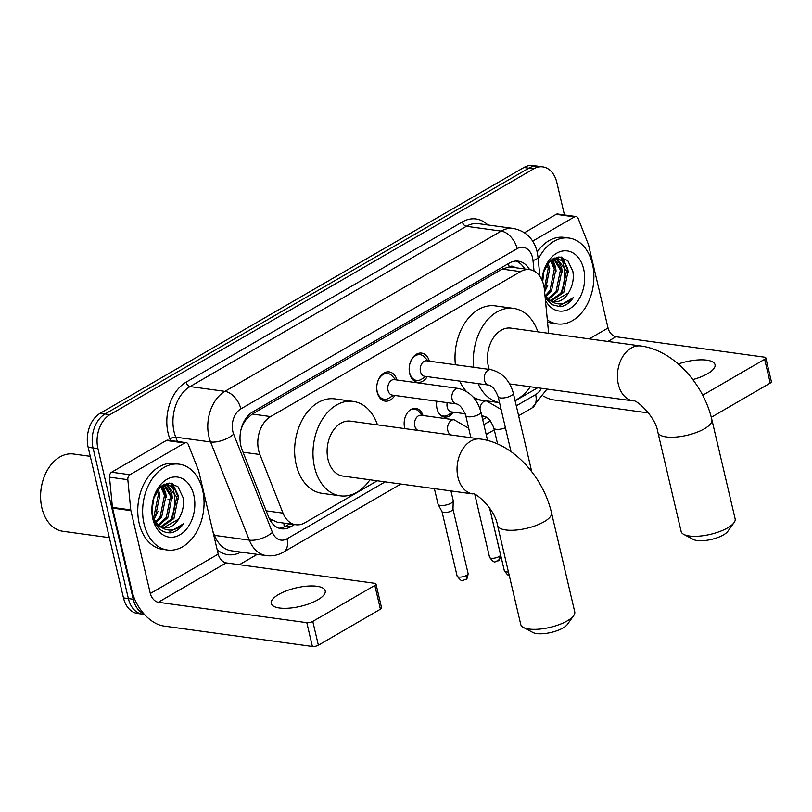 <?xml version="1.0" encoding="UTF-8"?>
<svg xmlns="http://www.w3.org/2000/svg" width="812" height="812" viewBox="0 0 812 812"><rect width="100%" height="100%" fill="white"/><g stroke="black" fill="none" stroke-linecap="round" stroke-linejoin="round"><path stroke-width="1.22" d="M404.883 428.624A13.865 9.734 -82.2 0 1 404.599 427.569A13.865 9.734 -82.2 0 1 415.845 408.406A13.865 9.734 -82.2 0 1 422.991 415.511M453.299 412.151A13.865 9.734 -82.2 0 1 444.499 417.063A13.865 9.734 -82.2 0 1 437.018 408.761A13.865 9.734 -82.2 0 1 436.866 401.219M394.835 395.444A14.748 10.353 -82.2 0 1 385.182 401.128A14.748 10.353 -82.2 0 1 377.225 392.297A14.748 10.353 -82.2 0 1 389.192 371.906A14.748 10.353 -82.2 0 1 396.956 379.996M427.254 376.636A14.748 10.353 -82.2 0 1 417.601 382.32A14.748 10.353 -82.2 0 1 409.654 373.49A14.748 10.353 -82.2 0 1 421.621 353.098A14.748 10.353 -82.2 0 1 429.386 361.178M548.638 333.306L544.385 289.488A25.994 18.25 97.8 0 0 543.685 285.205A25.994 18.25 97.8 0 0 529.668 269.635A25.994 18.25 97.8 0 0 520.543 271.614L270.629 416.576A25.994 18.25 97.8 0 0 259.881 454.517L283.012 513.143A25.994 18.25 97.8 0 0 295.801 524.735A25.994 18.25 97.8 0 0 304.916 522.766L377.265 480.805M514.97 267.615A8.668 6.08 97.8 0 0 509.195 266.843L508.891 267.016A25.994 18.25 -82.2 0 1 511.327 267.118L529.668 269.635M241.905 426.473A8.668 6.08 97.8 0 0 241.793 427.447A25.994 18.25 -82.2 0 1 246.361 419.296L246.056 419.479A8.668 6.08 97.8 0 0 244.382 420.87M269.3 518.614L277.389 522.207L295.801 524.735M508.891 267.016L502.171 269.087L252.258 414.049L246.361 419.296M241.793 427.447L240.9 430.035M482.693 419.642L486.632 417.358M515.123 400.834L537.645 387.771M143.957 613.892A25.994 18.25 -82.2 0 1 133.249 599.246L97.927 448.63L93.035 447.96A25.994 18.25 -82.2 0 1 105.022 413.998L528.795 168.175A25.994 18.25 -82.2 0 1 537.92 166.206A25.994 18.25 -82.2 0 0 528.795 168.175L105.022 413.998A25.994 18.25 -82.2 0 0 93.035 447.96L128.367 598.576L93.035 447.96L88.153 447.29A25.994 18.25 -82.2 0 1 100.13 413.318L523.913 167.505A25.994 18.25 -82.2 0 1 533.027 165.536L542.802 166.876A25.994 18.25 -82.2 0 1 556.829 182.446L564.452 214.947M144.434 614.42L142.384 614.146A25.994 18.25 -82.2 0 1 128.367 598.576A25.994 18.25 -82.2 0 0 142.384 614.146L137.492 613.466A25.994 18.25 -82.2 0 1 123.475 597.906L88.153 447.29M529.627 269.635A25.994 18.25 97.8 0 0 518.33 261.159A25.994 18.25 97.8 0 0 509.215 263.129L252.847 411.846A25.994 18.25 97.8 0 0 242.098 449.787L268.691 517.203A25.994 18.25 97.8 0 0 281.48 528.795A25.994 18.25 97.8 0 0 290.594 526.826L294.512 524.562M515.853 261.068A25.994 18.25 -82.2 0 1 524.735 268.965M173.535 490.326A34.662 24.34 -82.2 0 1 169.982 521.426A34.662 24.34 -82.2 0 0 173.535 490.326A34.662 24.34 -82.2 0 0 173.078 488.54A34.662 24.34 -82.2 0 1 173.535 490.326M563.366 264.204A34.662 24.34 -82.2 0 1 559.813 295.294A34.662 24.34 -82.2 0 0 563.366 264.204A34.662 24.34 -82.2 0 0 562.909 262.418A34.662 24.34 -82.2 0 1 563.366 264.204M171.068 483.11A34.662 24.34 -82.2 0 1 172.459 486.581A34.662 24.34 -82.2 0 0 171.068 483.11M560.899 256.978A34.662 24.34 -82.2 0 1 562.29 260.449A34.662 24.34 -82.2 0 0 560.899 256.978M97.927 448.63A25.994 18.25 -82.2 0 1 109.914 414.668L533.687 168.845A25.994 18.25 -82.2 0 1 542.802 166.876M257.231 554.352L239.388 564.695M166.622 483.424A34.662 24.34 -82.2 0 1 167.008 484.368M167.028 484.419A34.662 24.34 -82.2 0 1 168.043 487.362M556.453 257.302A34.662 24.34 -82.2 0 1 556.839 258.236M556.859 258.287A34.662 24.34 -82.2 0 1 557.864 261.231M289.62 523.892L285.712 526.156A25.994 18.25 -82.2 0 1 279.064 528.226M692.829 379.59A27.73 9.48 -13.2 0 0 707.597 373.703A27.73 9.48 -13.2 0 0 715.037 364.689A27.73 9.48 -13.2 0 0 678.264 363.979M532.621 241.154L574.5 216.865L556.159 214.348A4.334 3.045 -82.2 0 1 557.682 214.013L576.023 216.54A4.334 3.045 97.8 0 0 574.5 216.865M524.44 232.739L556.159 214.348M543.705 396.185A34.662 21.65 -120.1 0 0 553.693 399.92L648.544 412.963M765.817 357.879L771.4 381.66A4.334 1.482 166.8 0 1 770.243 383.071L764.66 359.29A4.334 1.482 -13.2 0 0 765.817 357.879A4.334 1.482 -13.2 0 0 764.528 357.168L616.014 336.757A8.668 5.41 59.9 0 1 608.046 327.987L588.598 245.102A4.334 3.045 97.8 0 0 588.395 244.442L578.154 218.469A4.334 3.045 97.8 0 0 576.023 216.54M711.282 417.277L770.243 383.071M702.715 395.221L764.66 359.29M555.723 258.236A38.986 27.375 -82.2 0 1 556.108 259.556M538.244 259.332A43.32 30.42 -82.2 0 1 569.08 238.058A43.32 30.42 -82.2 0 1 592.445 264.002A43.32 30.42 -82.2 0 1 557.276 323.897A43.32 30.42 -82.2 0 1 547.339 319.887M537.179 252.014A43.32 30.42 -82.2 0 1 564.188 237.378L569.08 238.058M545.146 297.354L551.754 304.601L560.29 306.703C565.314 305.951 569.669 302.927 573.323 297.628C564.391 305.82 555.794 306.033 547.542 298.258A21.66 15.205 -82.2 0 0 554.119 301.597A21.66 15.205 -82.2 0 0 569.192 291.64C572.775 285.266 574.003 278.516 572.876 271.391L567.791 260.591L558.889 256.907L549.592 261.494L543.198 272.72M541.878 279.886A30.328 21.295 -82.2 0 1 543.066 273.126A30.328 21.295 -82.2 0 1 563.741 250.867A30.328 21.295 -82.2 0 1 583.666 269.087A30.328 21.295 -82.2 0 1 572.602 306.692A30.328 21.295 -82.2 0 1 545.441 300.349M547.704 300.684L550.028 300.633M550.719 300.531L562.229 292.198L566.532 270.934L556.656 258.246M547.298 300.592L550.404 300.927M551.429 300.856L563.751 292.411L568.065 271.147L564.289 262.449L557.742 258.368L553.175 258.683M546.324 299.283L547.156 298.989M547.968 298.654L556.118 291.366L560.422 270.091L553.49 258.592M548.638 299.222L557.641 291.569L561.955 270.305L554.291 258.409M545.268 295.741L549.998 290.523L554.312 269.259L550.556 260.581M545.938 296.583L551.531 290.726L555.844 269.462L551.338 259.931M544.334 288.981L548.202 268.417L547.105 264.499M544.547 291.132L545.42 289.894L549.724 268.62L548.019 263.261M542.68 281.845L543.979 270.447M556.971 257.171A34.662 24.34 -82.2 0 1 557.448 258.317L554.464 258.023M545.136 297.182L549.988 300.602M553.601 301.506L568.339 293.041L569.192 291.64M544.943 295.284L547.542 298.258M557.276 323.897L552.393 323.217A43.32 30.42 -82.2 0 1 547.532 321.958M544.619 291.924L547.846 285.286M556.098 271.086L555.57 267.158L552.596 259.048M562.208 271.929L561.681 267.99L557.895 258.612M557.722 258.368L556.819 257.201M568.319 272.771L567.791 268.833L562.208 257.231M553.936 263.707L552.089 259.383M560.057 264.55L557.012 258.328M556.951 258.257L556.271 257.353M566.167 265.382L561.366 257.049M558.017 306.692L573.323 297.628M734.068 522.603L727.816 531.322A19.062 6.516 166.8 0 1 723.441 534.915A19.062 6.516 166.8 0 1 693.245 539.432L683.775 534.397A27.73 9.48 -13.2 0 0 727.694 527.83A27.73 9.48 -13.2 0 0 734.068 522.603A27.73 9.48 -13.2 0 0 735.124 518.807L711.88 419.723A27.73 9.48 166.8 0 1 704.451 428.746A27.73 9.48 166.8 0 1 675.817 437.069A27.73 9.48 166.8 0 1 657.903 432.39L681.136 531.474A27.73 9.48 -13.2 0 0 683.775 534.397M509.631 383.924L633.289 400.915A27.73 19.468 97.8 0 1 618.338 384.32A27.73 19.468 97.8 0 1 631.117 348.084A27.73 19.468 97.8 0 1 640.841 345.983L510.9 328.119A27.73 19.468 97.8 0 0 488.398 366.456A27.73 19.468 97.8 0 0 489.24 369.409M473.741 367.278A47.654 33.465 -82.2 0 1 513.62 308.377A47.654 33.465 -82.2 0 1 537.869 331.824M455.4 364.761A47.654 33.465 -82.2 0 1 495.279 305.86L513.62 308.377M530.317 386.766A47.654 33.465 -82.2 0 1 515.021 400.407M499.522 402.62A47.654 33.465 -82.2 0 1 478.075 383.619M499.532 402.65L482.308 400.275A47.654 33.465 -82.2 0 1 473.061 396.977M466.24 391.282A47.654 33.465 -82.2 0 1 459.734 381.102M573.688 615.638L567.436 624.357A19.062 6.516 166.8 0 1 563.061 627.95A19.062 6.516 166.8 0 1 532.865 632.467L523.395 627.432A27.73 9.48 -13.2 0 0 567.314 620.865A27.73 9.48 -13.2 0 0 573.688 615.638A27.73 9.48 -13.2 0 0 574.744 611.842L551.5 512.758A27.73 9.48 166.8 0 1 544.07 521.771A27.73 9.48 166.8 0 1 515.437 530.104A27.73 9.48 166.8 0 1 497.523 525.415L520.756 624.509A27.73 9.48 -13.2 0 0 523.395 627.432M472.909 493.95A27.73 19.468 97.8 0 1 457.958 477.344A27.73 19.468 97.8 0 1 470.737 441.119A27.73 19.468 97.8 0 1 480.46 439.018L350.52 421.154A27.73 19.468 97.8 0 0 328.018 459.48A27.73 19.468 97.8 0 0 342.968 476.086L472.909 493.95C474.665 491.646 495.239 508.911 497.523 525.415M369.937 479.79A47.654 33.465 -82.2 0 1 340.258 495.827A47.654 33.465 -82.2 0 1 314.559 467.296A47.654 33.465 -82.2 0 1 353.24 401.412A47.654 33.465 -82.2 0 1 377.489 424.859M340.258 495.827L321.917 493.31A47.654 33.465 -82.2 0 1 296.218 464.768A47.654 33.465 -82.2 0 1 334.899 398.885L353.24 401.412M428.218 361.025L424.392 356.955A12.992 9.125 97.8 0 0 420.159 354.671A12.992 9.125 97.8 0 0 409.552 365.136M409.228 367.481A12.992 9.125 97.8 0 0 409.613 372.637A12.992 9.125 97.8 0 0 416.617 380.422A12.992 9.125 97.8 0 0 421.306 379.356L426.097 376.474M426.787 360.822A7.795 5.471 97.8 0 0 420.454 371.602A7.795 5.471 97.8 0 0 424.666 376.281L488.712 385.081A7.795 5.471 97.8 0 1 484.51 380.412A7.795 5.471 97.8 0 1 487.779 370.424A7.795 5.471 97.8 0 1 490.834 369.633L426.787 360.822M395.789 379.833L391.963 375.763A12.992 9.125 97.8 0 0 387.73 373.479A12.992 9.125 97.8 0 0 377.123 383.944M376.798 386.289A12.992 9.125 97.8 0 0 377.184 391.445A12.992 9.125 97.8 0 0 384.198 399.23A12.992 9.125 97.8 0 0 388.877 398.164L393.668 395.282M394.358 379.64A7.795 5.471 97.8 0 0 388.034 390.42A7.795 5.471 97.8 0 0 392.237 395.089L456.283 403.889A7.795 5.471 97.8 0 1 452.081 399.22A7.795 5.471 97.8 0 1 455.349 389.242A7.795 5.471 97.8 0 1 458.415 388.44L394.358 379.64M447.209 402.64A7.795 5.471 97.8 0 0 447.229 407.228A7.795 5.471 97.8 0 0 451.442 411.897L465.205 413.785M439.586 414.161A12.992 9.125 97.8 0 0 443.393 416.038A12.992 9.125 97.8 0 0 448.082 414.973L452.863 412.09M422.565 415.45L418.738 411.379A12.992 9.125 97.8 0 0 414.506 409.096A12.992 9.125 97.8 0 0 410.334 409.877M468.686 428.228L454.141 419.794L421.134 415.257A7.795 5.471 97.8 0 0 414.8 426.036A7.795 5.471 97.8 0 0 418.007 430.431M450.944 490.935L453.218 500.608A7.795 2.669 166.8 0 1 453.238 500.852A7.795 2.669 166.8 0 1 451.127 503.146A7.795 2.669 166.8 0 1 440.358 505.44A7.795 2.669 166.8 0 1 438.125 504.394A7.795 2.669 166.8 0 1 438.033 504.171L434.4 488.651M452.964 509.033A5.633 1.928 166.8 0 1 452.984 509.205A5.633 1.928 166.8 0 1 451.462 510.86A5.633 1.928 166.8 0 1 443.677 512.524A5.633 1.928 166.8 0 1 442.063 511.763A5.633 1.928 166.8 0 1 442.002 511.601M317.776 599.835A27.73 9.48 -13.2 0 0 325.206 590.811A27.73 9.48 -13.2 0 0 307.291 586.132A27.73 9.48 -13.2 0 0 278.658 594.455A27.73 9.48 -13.2 0 0 271.218 603.478A27.73 9.48 -13.2 0 0 289.133 608.158A27.73 9.48 -13.2 0 0 317.776 599.835M129.94 474.736A4.334 3.045 97.8 0 0 127.829 479.689L130.752 509.906A4.334 3.045 97.8 0 0 130.874 510.616L112.543 508.099A4.334 3.045 -82.2 0 1 112.421 507.378L109.488 477.172A4.334 3.045 -82.2 0 1 111.609 472.219L129.94 474.736L184.669 442.997L166.338 440.469A4.334 3.045 -82.2 0 1 167.851 440.145L186.192 442.662A4.334 3.045 97.8 0 0 184.669 442.997M111.609 472.219L166.338 440.469M112.543 508.099L131.98 590.984A34.662 21.65 -120.1 0 0 163.862 626.052L312.376 646.464L306.804 622.682L158.289 602.271A8.668 5.41 59.9 0 1 150.311 593.501L130.874 510.616M375.997 584.011L381.569 607.792A4.334 1.482 166.8 0 1 380.412 609.203L374.829 585.422A4.334 1.482 -13.2 0 0 375.997 584.011A4.334 1.482 -13.2 0 0 374.697 583.3L226.183 562.889A8.668 5.41 59.9 0 1 218.215 554.119L198.767 471.234A4.334 3.045 97.8 0 0 198.564 470.564L188.323 444.6A4.334 3.045 97.8 0 0 186.192 442.662M306.804 622.682A4.334 1.482 -13.2 0 0 312.782 621.413L318.365 645.195L380.412 609.203M318.365 645.195A4.334 1.482 166.8 0 1 312.376 646.464M312.782 621.413L374.829 585.422M109.346 537.656L62.92 531.281A38.986 27.375 -82.2 0 1 41.889 507.926A38.986 27.375 -82.2 0 1 40.6 495.381L40.61 495.097A37.261 26.157 -82.2 0 1 42.285 482.846L42.366 482.561A38.986 27.375 -82.2 0 1 73.537 454.02L90.264 456.324M40.6 495.381A38.986 27.375 -82.2 0 1 42.366 482.561M165.902 484.368A38.986 27.375 -82.2 0 1 166.277 485.677M144.079 524.075A43.32 30.42 -82.2 0 1 179.249 464.18A43.32 30.42 -82.2 0 1 202.614 490.123A43.32 30.42 -82.2 0 1 167.455 550.018A43.32 30.42 -82.2 0 1 144.079 524.075M167.455 550.018L162.562 549.348A43.32 30.42 -82.2 0 1 139.197 523.405A43.32 30.42 -82.2 0 1 174.357 463.51L179.249 464.18M151.874 508.738L152.717 516.513C155.762 527.465 161.679 532.905 170.459 532.834C175.493 532.083 179.838 529.059 183.502 523.76C174.56 531.951 165.963 532.164 157.711 524.39A21.66 15.205 -82.2 0 0 164.288 527.719A21.66 15.205 -82.2 0 0 179.361 517.772C182.944 511.398 184.172 504.648 183.045 497.523L177.96 486.723L169.058 483.028L159.761 487.626L153.366 498.842M193.835 495.218A30.328 21.295 -82.2 0 1 179.858 534.844A30.328 21.295 -82.2 0 1 152.859 518.99A30.328 21.295 -82.2 0 1 151.864 509.225A30.328 21.295 -82.2 0 1 153.235 499.258A30.328 21.295 -82.2 0 1 173.91 476.999A30.328 21.295 -82.2 0 1 193.835 495.218M157.873 526.815L160.197 526.765M160.888 526.663L172.398 518.33L176.711 497.066L166.825 484.368M157.467 526.724L160.573 527.049M161.598 526.988L173.92 518.543L178.234 497.269L174.458 488.57L167.911 484.49L163.344 484.815M156.493 525.405L157.335 525.12M158.137 524.785L166.287 517.488L170.591 496.223L163.659 484.723M158.807 525.344L167.81 517.701L172.124 496.436L164.471 484.531M155.447 521.862L160.177 516.645L164.481 495.381L160.735 486.713M156.107 522.705L161.7 516.858L166.013 495.594L161.507 486.063M152.95 517.376L154.057 515.813L158.37 494.538L157.274 490.631M153.539 518.706L155.589 516.016L159.903 494.752L158.198 489.392M151.905 510.565L154.148 496.579M167.587 484.449L164.633 484.145M155.133 523.131L160.157 526.734M163.77 527.638L178.508 519.172L179.361 517.772M152.889 517.244L157.711 524.39M153.894 519.396L158.015 511.408M166.267 497.218L165.739 493.28L162.765 485.17M172.377 498.06L171.85 494.122L168.064 484.734M167.891 484.49L166.988 483.333M178.488 498.903L177.97 494.965L172.377 483.363M164.115 489.839L162.258 485.515M170.226 490.671L167.181 484.459M167.12 484.378L166.44 483.475M176.336 491.514L171.535 483.181M168.185 532.824L183.502 523.76M509.195 266.843A25.994 16.23 -120.1 0 0 508.292 263.667M284.139 526.958A25.994 16.23 -120.1 0 0 283.835 523.09M270.609 521.06A25.994 11.571 -21.5 0 0 271.827 520.279M246.056 419.479A25.994 16.23 -120.1 0 0 245.823 418.556M502.171 269.087L520.543 271.614M266.184 510.829L283.012 513.143M243.052 452.203L259.881 454.517M252.258 414.049L270.629 416.576M100.13 413.318L109.914 414.668M523.913 167.505L533.687 168.845M123.475 597.906L133.249 599.246M167.982 499.248L169.799 499.502M534.032 271.056L533.007 260.561A17.326 12.17 97.8 0 0 532.54 257.698A17.326 12.17 97.8 0 0 517.122 248.645L240.839 408.903A17.326 12.17 97.8 0 0 232.851 431.548A17.326 12.17 97.8 0 0 233.683 434.197L272.426 532.398A17.326 12.17 97.8 0 0 287.022 538.803L385.152 481.881M272.426 532.398A17.326 7.714 -21.5 0 1 249.314 540.153L214.48 535.362A34.662 24.34 97.8 0 0 231.521 550.82L266.366 555.611A34.662 24.34 -82.2 0 1 249.314 540.153L210.572 441.951A34.662 24.34 -82.2 0 1 208.928 436.653A34.662 24.34 -82.2 0 1 224.904 391.364L501.177 231.105A34.662 24.34 -82.2 0 1 513.336 228.476L478.501 223.686A34.662 24.34 97.8 0 0 466.342 226.315L190.069 386.573A34.662 24.34 97.8 0 0 174.093 431.862A34.662 24.34 97.8 0 0 175.737 437.16L177.432 441.464M170.51 440.51L169.962 439.099A38.986 27.375 -82.2 0 1 186.08 382.188L462.353 221.93A4.334 2.71 -120.1 0 0 466.342 226.315L501.177 231.105A17.326 10.82 59.9 0 1 517.122 248.645M169.962 439.099A4.334 1.928 158.5 0 1 175.737 437.16L210.572 441.951A17.326 7.714 -21.5 0 0 233.683 434.197M462.353 221.93A38.986 27.375 -82.2 0 1 487.87 224.975M240.89 552.109A38.986 27.375 -82.2 0 1 217.18 549.734M240.839 408.903A17.326 10.82 59.9 0 0 224.904 391.364L190.069 386.573A4.334 2.71 -120.1 0 1 186.08 382.188M212.845 531.21L214.48 535.362A4.334 1.928 158.5 0 0 213.81 535.331M483.861 424.625L490.367 420.86M516.29 405.817L535.636 394.591A17.326 12.17 97.8 0 0 541.442 388.288M287.022 538.803A17.326 10.82 59.9 0 1 283.5 552.119L400.844 484.043M535.636 394.591A17.326 10.82 59.9 0 1 532.114 407.898L547.004 389.06M533.007 260.561A17.326 3.958 -5.5 0 0 538.031 257.201L539.899 276.415M285.712 526.156L290.594 526.826M607.914 341.456L616.014 336.757M589.248 338.888L608.046 327.987M557.509 258.48A34.662 24.34 -82.2 0 1 558.788 262.418M490.834 369.633C502.232 372.525 509.723 380.351 513.306 393.109A7.795 2.669 166.8 0 1 511.215 395.647A7.795 2.669 166.8 0 1 510.88 395.84A7.795 2.669 166.8 0 1 502.943 398.002A7.795 2.669 166.8 0 1 498.132 396.672C495.33 389.638 492.194 385.771 488.712 385.081M458.415 388.44C469.803 391.333 477.294 399.159 480.887 411.917A7.795 2.669 166.8 0 1 478.796 414.455A7.795 2.669 166.8 0 1 478.451 414.648A7.795 2.669 166.8 0 1 470.513 416.81A7.795 2.669 166.8 0 1 465.702 415.48C462.901 408.446 459.765 404.579 456.283 403.889M508.424 571.902A5.633 1.928 166.8 0 1 504.394 570.988L489.626 508.007M475.02 399.392L486.561 400.986A7.795 5.471 97.8 0 0 483.505 401.778A7.795 5.471 97.8 0 0 479.993 408.842M505.419 427.751A7.795 2.669 166.8 0 1 493.848 428.025L497.594 443.971M481.506 414.597A7.795 5.471 97.8 0 0 484.439 416.434L481.861 416.079M489.565 557.316C495.594 565.061 494.681 560.777 497.878 560.899C499.268 560.869 500.151 558.818 500.527 554.748A5.633 1.928 166.8 0 1 499.025 556.575A5.633 1.928 166.8 0 1 493.199 558.27A5.633 1.928 166.8 0 1 489.565 557.316L474.837 494.549M497.878 560.899A5.633 3.522 -120.1 0 0 499.025 556.575M454.141 419.794A7.795 5.471 97.8 0 0 451.076 420.586A7.795 5.471 97.8 0 0 447.808 430.573A7.795 5.471 97.8 0 0 451.015 434.968M457.136 576.124C463.165 583.869 462.251 579.585 465.449 579.717C466.839 579.677 467.722 577.626 468.108 573.556A5.633 1.928 166.8 0 1 466.595 575.383A5.633 1.928 166.8 0 1 460.78 577.078A5.633 1.928 166.8 0 1 457.136 576.124L442.022 511.692M465.449 579.717A5.633 3.522 -120.1 0 0 466.595 575.383M158.289 602.271L226.183 562.889M150.311 593.501L218.215 554.119M112.421 507.378L130.752 509.906M127.829 479.689L109.488 477.172M167.14 483.302A34.662 24.34 -82.2 0 1 167.617 484.449M167.678 484.602A34.662 24.34 -82.2 0 1 168.957 488.55M538.031 257.201L537.189 252.065C534.854 242.301 528.703 231.552 513.336 228.476M266.366 555.611C272.416 556.372 278.12 555.205 283.5 552.119M486.185 434.542L494.285 429.842M518.614 415.734L532.114 407.898M640.841 345.983C673.787 350.307 703.649 384.025 711.88 419.723M633.289 400.915C635.045 398.611 655.619 415.876 657.903 432.39M480.46 439.018C513.407 443.342 543.269 477.05 551.5 512.758M420.159 354.671L416.536 354.164M498.132 396.672L511.022 451.645M416.617 380.422L412.993 379.925M513.306 393.109L531.748 471.701M387.73 373.479L384.106 372.982M465.702 415.48L470.909 437.698M384.198 399.23L380.564 398.733M480.887 411.917L487.576 440.439M504.394 570.988L507.622 574.866L509.215 575.302M501.116 409.421L486.561 400.986M443.393 416.038L441.261 415.744M493.848 428.025C491.057 420.992 487.921 417.124 484.439 416.434M414.506 409.096L412.374 408.801M500.527 554.748L489.545 507.886M442.063 511.763L438.125 504.394M452.984 509.205L453.238 500.852M468.108 573.556L452.984 509.114"/></g></svg>
